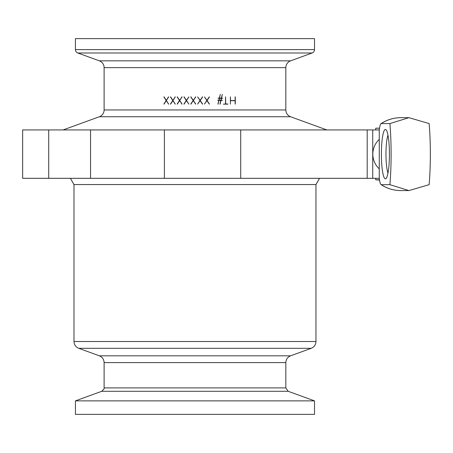 <?xml version="1.0" encoding="UTF-8"?>
<svg xmlns="http://www.w3.org/2000/svg" width="453" height="453" viewBox="0 0 453 453"><rect width="100%" height="100%" fill="white"/><g stroke="black" fill="none" stroke-linecap="round" stroke-linejoin="round"><path stroke-width="0.68" d="M387.978 135.17A20.713 3.364 -90 0 0 385.967 154.122A20.713 3.364 -90 0 0 387.978 173.08M381.398 154.122A24.689 4.009 90 0 1 386.069 129.773A24.689 4.009 90 0 1 389.416 154.122A24.689 4.009 90 0 1 386.069 178.476A24.689 4.009 90 0 1 381.398 154.122M75.43 49.598L314.512 49.598L314.512 38.635L75.43 38.635L75.43 49.598A3.613 3.613 0 0 0 77.808 52.995L99.354 60.838A7.231 7.231 0 0 1 104.111 67.633L104.111 109.949A7.231 7.231 0 0 1 99.354 116.744L63.12 129.932M104.111 109.949L285.832 109.949A7.231 7.231 0 0 0 290.588 116.744L326.823 129.932M99.354 60.838L290.588 60.838A7.231 7.231 0 0 0 285.832 67.633L104.111 67.633M314.512 49.598A3.613 3.613 0 0 1 312.128 52.995L77.808 52.995M164.043 96.834L166.268 100.351L168.641 96.908L166.359 100.487L168.641 104.077L166.268 100.634L163.912 104.077L166.172 100.487L163.912 96.908L166.302 100.351M168.516 96.834L166.398 100.487L168.516 104.156M166.302 100.634L164.043 104.156M170.588 96.834L172.865 100.351L175.288 96.908L172.961 100.487L175.288 104.077L172.865 100.634L170.453 104.077L172.769 100.487L170.453 96.908L172.893 100.351M175.158 96.834L172.989 100.487L175.158 104.156M172.893 100.634L170.588 104.156M177.276 96.834L179.586 100.351L182.066 96.908L179.705 100.487L182.049 104.077L179.586 100.634L177.134 104.077L179.49 100.487L177.134 96.908L179.609 100.351M181.919 96.834L179.688 100.487L181.919 104.156M179.609 100.634L177.276 104.156M184.06 96.834L186.41 100.351L188.89 96.908L186.511 100.487L188.89 104.077L186.398 100.634L183.918 104.077L186.302 100.487L183.918 96.908L186.398 100.351M190.906 96.834L193.261 100.351L195.753 96.908L193.363 100.487L195.753 104.077L193.261 100.634L190.77 104.077L193.165 100.487L190.77 96.908L193.261 100.351M200.124 100.351L202.616 96.908L200.232 100.487L202.616 104.077L200.124 100.634M202.485 104.156L200.13 100.634L197.633 104.077L200.028 100.487L197.633 96.908L200.13 100.351L202.485 96.834M206.953 100.351L209.439 96.908L207.072 100.487L209.439 104.077L206.953 100.634L204.484 104.077L206.857 100.487L204.484 96.908L206.97 100.351L209.303 96.834M218.861 100.221L219.326 98.284M222.327 100.379L221.007 100.379L220.113 104.156L220.821 100.379L219.009 100.379L217.955 104.116L218.856 100.379L217.695 100.221L218.895 100.221L219.36 98.284L218.006 98.131L219.399 98.131L220.294 94.366L219.371 98.131M220.294 94.366L219.552 98.103L221.358 98.103L222.281 94.366L221.545 98.131L222.65 98.131M221.545 98.131L222.65 98.284M221.506 98.284L221.047 100.221L222.327 100.221M218.108 104.156L218.822 100.379M225.526 103.997L225.526 96.834L225.719 103.997L227.87 103.997M225.719 103.997L227.91 104.156L223.306 104.156L225.566 103.997L225.566 96.834M230.554 100.702L230.407 96.834L230.554 100.56L235.084 100.56L235.277 96.834L235.277 104.065L235.084 100.702L230.554 100.702L235.141 100.702L235.141 104.065M230.407 104.065L230.407 96.834M285.832 109.949L285.832 67.633M290.588 60.838L312.128 52.995M389.897 184.677A66.28 10.759 -90 0 0 391.109 154.122A66.28 10.759 -90 0 0 389.897 123.573L408.957 117.672L429.138 123.573A66.28 10.759 90 0 1 430.35 154.122A66.28 10.759 90 0 1 429.138 184.677L408.957 190.577L389.897 184.677L381.245 184.677A36.45 35.968 90 0 0 400.865 190.577C393.663 190.532 387.043 188.539 381.001 184.597L381.245 184.677C380.418 184.462 379.761 182.282 379.274 178.131L379.274 146.529M379.274 161.721L379.274 130.119C379.761 125.957 380.418 123.777 381.245 123.573L389.897 123.573M379.274 168.867A19.881 19.621 -90 0 1 379.274 139.382M379.495 179.796L375.73 179.796L379.535 180.062M379.535 128.199L375.73 128.199L375.73 129.932M24.938 178.318L22.65 178.318L22.65 129.932L372.734 129.932L372.734 178.318L24.938 178.318M112.372 400.871L75.43 400.871L75.43 414.365L314.512 414.365L314.512 400.871L112.372 400.871M379.297 129.932L372.734 129.932M379.297 178.318L372.734 178.318M381.245 123.573L381.001 123.652C387.043 119.711 393.663 117.718 400.865 117.672A36.45 35.968 90 0 0 381.245 123.573M230.554 100.56L235.141 100.56L235.141 96.834M219.552 98.103L221.398 98.103L222.281 94.366M221.047 100.221L222.361 100.379L221.007 100.379M219.96 104.116L220.854 100.379L219.009 100.379M220.894 100.221L221.353 98.301L219.512 98.301L219.048 100.221L220.894 100.221M219.048 100.221L220.86 100.221L221.319 98.301L219.512 98.301M209.303 104.156L206.97 100.634M204.496 104.077L206.857 100.487M206.874 100.487L204.484 96.908M197.638 104.077L200.033 100.487L197.633 96.908M194.971 97.803L195.617 96.834M194.971 98.08L193.363 100.487L194.971 102.899M195.617 104.156L194.971 103.188M193.261 100.634L190.906 104.156M188.884 96.908L186.511 100.487M186.5 100.487L188.89 104.077M186.398 100.634L184.06 104.156M290.588 116.744L99.354 116.744M315.956 184.552L73.986 184.552L73.986 341.517L315.956 341.517L315.956 184.552L319.529 178.318M78.743 348.312L99.354 355.815L290.588 355.815L311.2 348.312L78.743 348.312C75.736 347.043 74.15 344.778 73.986 341.517M290.588 355.815C287.581 357.083 285.996 359.348 285.832 362.61L104.111 362.61L104.111 387.898L285.832 387.898L288.21 391.296L101.732 391.296L75.43 400.871M367.19 178.318L367.19 129.932M240.707 178.318L240.707 129.932M48.703 178.318L48.703 129.932M164.394 178.318L164.394 129.932M90.549 178.318L90.549 129.932M288.21 391.296L314.512 400.871M285.832 362.61L285.832 387.898M104.111 387.898C104.756 387.995 103.963 389.127 101.732 391.296M99.354 355.815C102.361 357.083 103.947 359.348 104.111 362.61M311.2 348.312C314.206 347.043 315.792 344.778 315.956 341.517M70.408 178.318L73.986 184.552M408.957 190.577L400.865 190.577M375.73 178.318L375.73 179.796M408.957 117.672L400.865 117.672"/></g></svg>
